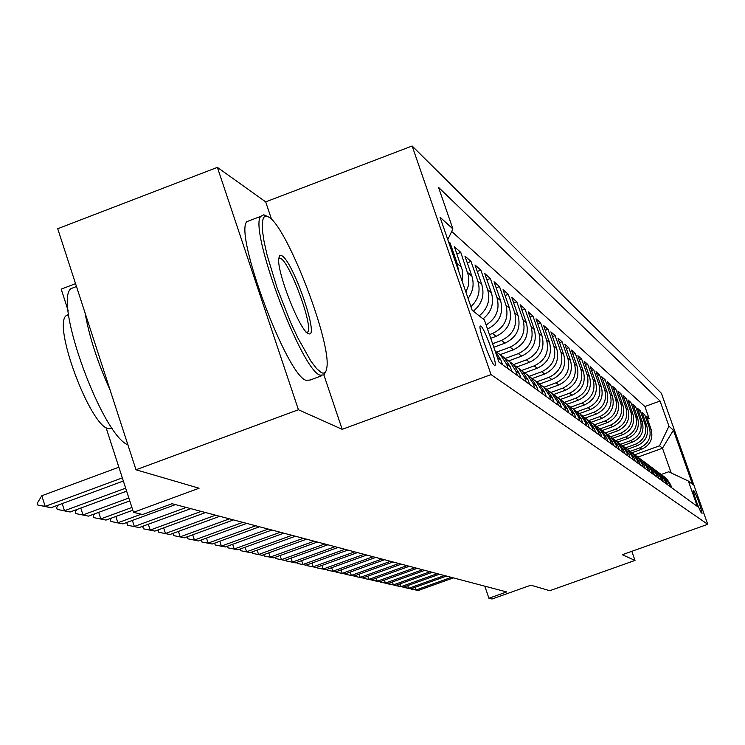 <?xml version="1.0" encoding="UTF-8"?>
<svg xmlns="http://www.w3.org/2000/svg" width="745" height="745" viewBox="0 0 745 745"><rect width="100%" height="100%" fill="white"/><g stroke="black" fill="none" stroke-linecap="round" stroke-linejoin="round"><path stroke-width="1.12" d="M494.447 365.246L495.053 365.292C497.483 363.914 484.595 328.191 480.897 326.059L480.227 326.003C477.852 327.53 490.899 363.523 494.447 365.246M75.552 283.659L61.192 289.135L68.158 310.646M217.372 167.364L57.71 228.715L136 469.778L298.428 409.741L342.188 429.334L491.048 374.595L412.134 146.001L265.676 201.867L217.372 167.364L298.428 409.741M491.048 374.595L707.75 524.312L661.374 393.248L412.134 146.001M707.75 524.312L622.261 554.718L635.01 560.426L631.825 551.319M635.01 560.426L549.754 590.711L530.878 585.188L492.045 598.999L488.916 598.244L506.656 591.93L172.048 503.704L142.593 514.525L133.485 512.318L199.092 488.217L136 469.778M632.021 452.727L641.706 449.226C650.227 445.165 653.384 438.572 651.167 429.465L646.502 416.241L649.128 418.56L647.526 419.137M630.158 451.358L639.908 447.838C648.476 443.75 651.652 437.129 649.417 427.965L644.732 414.686L643.093 415.282M644.732 414.686L642.05 412.311L646.762 425.702C649.007 434.922 645.813 441.599 637.189 445.724L627.327 449.282M622.55 445.733L632.542 442.12C641.287 437.948 644.527 431.187 642.255 421.838L637.478 408.279L640.234 410.709L638.549 411.324M617.652 442.092L627.774 438.423C636.64 434.195 639.918 427.341 637.618 417.871L632.775 404.135L635.606 406.63L633.883 407.264M612.623 438.349L622.885 434.633C631.862 430.34 635.187 423.393 632.85 413.801L627.951 399.879L630.866 402.449L629.087 403.092M607.454 434.503L617.856 430.731C626.955 426.382 630.317 419.342 627.961 409.61L622.997 395.511L625.986 398.147L624.161 398.808M602.118 430.554L612.688 426.727C621.907 422.313 625.325 415.17 622.932 405.317L617.903 391.013L620.976 393.723L619.104 394.412M596.736 426.466L607.371 422.611C616.72 418.122 620.185 410.886 617.763 400.894L612.669 386.394L615.826 389.179L613.899 389.886M591.167 422.266L601.913 418.364C611.384 413.82 614.904 406.481 612.446 396.34L607.287 381.645L610.537 384.513L608.544 385.24M585.402 417.964L596.289 414.006C605.899 409.396 609.466 401.946 606.979 391.665L601.746 376.756L605.089 379.708L603.04 380.453M579.433 413.55L590.496 409.517C600.246 404.833 603.869 397.281 601.345 386.851L596.037 371.727L599.483 374.763L597.378 375.527M573.25 409.014L584.536 404.898C594.436 400.139 598.105 392.475 595.544 381.887L590.17 366.54L593.709 369.669L591.539 370.461M566.917 404.321L578.399 400.139C588.438 395.306 592.163 387.521 589.574 376.774L584.117 361.204L587.768 364.426L585.533 365.246M560.417 399.478L572.067 395.222C582.255 390.315 586.045 382.409 583.419 371.513L577.878 355.7L581.64 359.025L579.34 359.872M553.712 394.487L565.539 390.166C575.885 385.174 579.731 377.147 577.068 366.074L571.443 350.029L575.326 353.456L572.952 354.322M546.793 389.337L558.797 384.942C569.31 379.876 573.212 371.718 570.512 360.468L564.812 344.171L568.817 347.71L566.358 348.604M539.557 384.057L551.849 379.55C562.522 374.4 566.489 366.112 563.751 354.685L557.958 338.128L562.093 341.778L559.56 342.709M532.256 378.535L544.669 373.981C555.519 368.738 559.542 360.319 556.766 348.716L550.89 331.888L555.155 335.66L552.539 336.619M524.731 372.826L537.247 368.226C548.273 362.899 552.371 354.331 549.54 342.542L543.58 325.444L547.994 329.337L545.284 330.333M516.9 366.94L529.574 362.284C540.786 356.855 544.949 348.148 542.081 336.153L536.018 318.776L540.591 322.799L537.788 323.833M508.733 360.878L521.64 356.129C533.038 350.606 537.275 341.75 534.361 329.551L528.205 311.876L532.926 316.038L530.03 317.119M500.221 354.629L513.426 349.759C525.02 344.134 529.332 335.12 526.37 322.715L520.112 304.742L525.001 309.054L522.003 310.162M493.823 347.263L504.924 343.166C516.713 337.438 521.109 328.266 518.092 315.638L511.731 297.348L516.797 301.818L513.687 302.964M490.732 338.314L496.105 336.33C508.109 330.491 512.579 321.151 509.524 308.3L503.052 289.684L508.304 294.312L505.073 295.514M487.519 329.029C499.355 322.939 503.722 313.496 500.631 300.691L494.047 281.74L499.495 286.546L496.151 287.784M483.067 318.879C491.532 311.904 494.307 303.206 491.402 292.804L484.706 273.499L490.35 278.481L486.885 279.775M473.317 311.187C481.94 304.062 484.771 295.206 481.81 284.599L475.003 264.941L480.87 270.118L477.266 271.459M468.084 298.419C473.084 291.519 474.341 284.069 471.855 276.088L464.917 256.047L471.017 261.421L467.264 262.827M462.049 280.949L462.775 276.013L462.291 270.081L454.441 246.8L460.773 252.387L456.881 253.849M448.416 241.482L450.129 242.991L449.077 243.392M694.098 491.002L693.176 490.331C694.694 497.474 697.367 504.924 701.175 512.681L702.069 513.286C700.57 506.228 697.916 498.796 694.098 491.002L693.204 491.318M637.832 457.113L662.473 448.229L659.558 445.808L668.954 426.177L660.051 401.024L438.516 187.34L452.904 228.939L440.025 217.177L472.181 310.283L484.371 319.912L498.964 362.107L697.32 506.404L688.352 481.037L668.721 471.781L661.169 474.49M668.954 426.177L673.387 430.228L692.533 484.334L688.352 481.037M489.465 334.645L492.492 333.527L496.105 336.33M492.603 343.724L501.432 340.456L504.924 343.166M496.719 352.068L510.064 347.151L513.426 349.759M505.11 358.494L518.39 353.605L521.64 356.129M513.538 364.594L526.436 359.844L529.574 362.284M521.537 370.535L534.212 365.879L537.247 368.226M529.257 376.281L541.727 371.708L544.669 373.981M536.726 381.84L549 377.342L551.849 379.55M543.962 387.232L556.049 382.809L558.797 384.942M551.039 392.419L562.866 388.098L565.539 390.166M557.865 397.458L569.478 393.22L572.067 395.222M564.449 402.365L575.885 398.193L578.399 400.139M570.791 407.133L582.106 403.008L584.536 404.898M576.9 411.78L588.131 407.683L590.496 409.517M582.925 416.259L593.989 412.227L596.289 414.006M588.783 420.599L599.678 416.641L601.913 418.364M594.463 424.827L605.21 420.925L607.371 422.611M599.986 428.934L610.583 425.088L612.688 426.727M605.35 432.929L615.808 429.148L617.856 430.731M610.621 436.803L620.892 433.087L622.885 434.633M615.743 440.574L625.837 436.924L627.774 438.423M620.697 444.253L630.652 440.658L632.542 442.12M625.502 447.847L635.345 444.29L637.189 445.724M649.128 418.56L644.881 406.528L451.694 231.462M450.129 242.991L457.234 263.581L458.538 270.78M460.773 252.387L468.782 276.749L468.493 285.363L465.914 292.142M471.017 261.421L477.88 281.238C480.721 291.025 478.411 299.518 470.942 306.716M480.87 270.118L487.612 289.563C490.536 300.039 487.742 308.803 479.212 315.843M490.35 278.481L496.98 297.572C500.016 309.24 496.403 318.385 486.131 325.006M499.495 286.546L506.004 305.292C509.077 318.236 504.579 327.642 492.492 333.527M508.304 294.312L514.702 312.732C517.728 325.444 513.305 334.691 501.432 340.456M516.797 301.818L523.092 319.912C526.082 332.41 521.733 341.489 510.064 347.151M525.001 309.054L531.194 326.85C534.137 339.124 529.863 348.045 518.39 353.605M532.926 316.038L539.026 333.537C541.913 345.615 537.713 354.378 526.436 359.844M540.591 322.799L546.588 340.009C549.428 351.882 545.303 360.506 534.212 365.879M547.994 329.337L553.908 346.267C556.701 357.945 552.65 366.428 541.727 371.708M555.155 335.66L560.976 352.32C563.741 363.811 559.746 372.155 549 377.342M562.093 341.778L567.83 358.177C570.549 369.492 566.619 377.706 556.049 382.809M568.817 347.71L574.47 363.858C577.142 374.996 573.278 383.079 562.866 388.098M575.326 353.456L580.895 369.352C583.54 380.322 579.731 388.285 569.478 393.22M581.64 359.025L587.135 374.688C589.733 385.491 585.989 393.332 575.885 398.193M587.768 364.426L593.178 379.866C595.749 390.51 592.052 398.221 582.106 403.008M593.709 369.669L599.045 384.886C601.578 395.372 597.946 402.971 588.131 407.683M599.483 374.763L604.744 389.756C607.24 400.093 603.664 407.59 593.989 412.227M605.089 379.708L610.276 394.487C612.744 404.684 609.214 412.069 599.678 416.641M610.537 384.513L615.659 399.087C618.089 409.145 614.606 416.418 605.21 420.925M615.826 389.179L620.883 403.557C623.286 413.475 619.849 420.655 610.583 425.088M620.976 393.723L625.968 407.906C628.342 417.684 624.953 424.762 615.808 429.148M625.986 398.147L630.913 412.134C633.25 421.782 629.916 428.766 620.892 433.087M630.866 402.449L635.727 416.25C638.037 425.777 634.74 432.668 625.837 436.924M635.606 406.63L640.411 420.264C642.693 429.66 639.443 436.458 630.652 440.658M640.234 410.709L644.974 424.166C647.228 433.441 644.015 440.146 635.345 444.29M670.09 486.597L669.001 483.496L664.857 477.238L662.352 475.375M671.739 487.789L670.649 484.706L666.533 478.486L664.493 476.912M667.595 484.771L666.486 481.652L662.314 475.347L660.247 473.746M658.049 472.172L660.601 474.071L664.791 480.404L665.9 483.542M663.339 481.68L662.221 478.514L657.993 472.125L655.879 470.505M653.626 468.884L656.233 470.821L660.48 477.238L661.607 480.423M658.971 478.504L657.835 475.291L653.561 468.829L651.4 467.171M649.091 465.513L651.754 467.478L656.047 473.978L657.183 477.21M654.482 475.236L653.337 471.985L648.997 465.429L646.8 463.744M644.425 462.04L647.144 464.051L651.503 470.635L652.648 473.904M649.873 471.883L648.709 468.586L644.313 461.947L642.078 460.233M639.629 458.473L642.404 460.522L646.828 467.199L647.992 470.514M645.133 468.437L643.959 465.094L639.508 458.361L637.217 456.611M634.703 454.813L637.543 456.899L642.013 463.669L643.196 467.031M640.253 464.889L639.07 461.5L634.554 454.674L632.226 452.895M629.637 451.042L632.533 453.174L637.068 460.038L638.269 463.446M635.243 461.248L634.042 457.812L629.469 450.883L627.085 449.067M624.422 447.168L627.383 449.337L631.984 456.303L633.203 459.758M630.084 457.495L628.864 454.012L624.226 446.991L621.796 445.137M619.048 443.173L622.084 445.398L626.75 452.457L627.979 455.959M624.776 453.631L623.537 450.092L618.834 442.968L616.348 441.077M613.526 439.066L616.627 441.329L621.358 448.499L622.606 452.047M619.309 449.654L618.052 446.059L613.275 438.833L610.742 436.905M607.827 434.829L611.012 437.147L615.808 444.42L617.074 448.024M613.675 445.547L612.399 441.906L607.557 434.577L604.959 432.603M601.96 430.461L605.219 432.836L610.09 440.211L611.366 443.88M607.864 441.329L606.57 437.632L601.653 430.182L598.999 428.17M595.907 425.963L599.241 428.384L604.186 435.881L605.489 439.597M601.867 436.97L600.554 433.217L595.572 425.656L592.862 423.598M589.658 421.325L593.085 423.803L598.095 431.411L599.418 435.182M595.683 432.472L594.352 428.654L589.295 420.981L586.52 418.876M583.214 416.529L586.725 419.072L591.819 426.792L593.16 430.629M589.304 427.826L587.954 423.952L582.814 416.157L579.964 414.006M576.556 411.585L580.159 414.183L585.328 422.033L586.697 425.926M582.711 423.03L581.342 419.1L576.118 411.166L573.203 408.977M569.674 406.472L573.38 409.126L578.632 417.107L580.01 421.065M575.894 418.075L574.507 414.071L569.199 406.016L566.209 403.771M562.568 401.183L566.368 403.911L571.704 412.022L573.11 416.045M568.854 412.954L567.439 408.884L562.047 400.698L558.983 398.389M555.211 395.716L559.113 398.51L564.542 406.761L565.967 410.849M561.562 407.645L560.128 403.511L554.643 395.185L551.505 392.829M547.594 390.063L551.617 392.932L557.13 401.313L558.582 405.476M554.019 402.16L552.557 397.951L546.988 389.486L543.757 387.065M539.706 384.206L543.85 387.139L549.456 395.67L550.928 399.907M546.206 396.47L544.716 392.196L539.054 383.573L535.739 381.095M531.539 378.134L535.795 381.151L541.503 389.831L543.003 394.142M538.104 390.585L536.586 386.227L530.831 377.454L527.423 374.912M523.064 371.839L527.451 374.94L533.252 383.777L534.78 388.164M529.704 384.467L528.158 380.034L522.301 371.103L518.799 368.496L524.704 377.492L526.249 381.962M520.979 378.125L519.414 373.608L513.445 364.51L509.878 361.856M505.138 358.522L509.813 361.8L515.819 370.963L517.403 375.517M511.927 371.541L510.334 366.931L504.253 357.665L500.621 354.965M495.649 351.482L500.472 354.853L506.6 364.193L508.202 368.831M502.512 364.687L500.891 359.993L495.09 350.923M634.675 454.785L659.558 445.808M106.032 427.574L133.485 512.318M484.799 586.166L488.916 598.244M671.198 472.954L662.473 448.229L673.387 430.228M644.881 406.528L660.051 401.024M514.274 365.311L522.301 371.103M452.904 228.939L447.782 239.648M342.188 429.334L323.907 375.005M271.58 219.43L265.676 201.867M415.133 587.311L416.036 589.984L451.349 577.356M453.398 577.887L418.206 590.478L410.97 588.801M411.054 589.053L418.206 590.478M321.225 372.528C324.345 374.074 326.217 372.444 326.832 367.648C331.572 342.7 287.523 227.858 269.001 217.205L266.375 216.003L263.609 217.27L262.259 222.122L262.417 230.382L264.093 241.706L267.231 255.6L277.242 288.324L290.569 322.268L297.674 337.606L311.028 361.344L316.653 368.673L321.225 372.528M325.379 372.053L324.019 374.893L319.968 375.154C301.045 369.567 248.579 228.976 260.75 216.357L263.777 214.793L266.468 216.022M308.085 333.453C299.695 330.333 276.889 272.344 278.723 258.664L279.71 255.582L281.973 255.796C293.39 261.858 319.829 338.928 308.663 333.713L308.085 333.453M306.093 332.494L307.629 332.112C313.719 327.334 290.345 263.302 280.725 258.413L278.77 258.068M112.234 428.347L108.342 428.72C90.108 425.73 52.793 326.077 66.072 315.731L68.577 314.371M321.747 375.731L310.144 380.043L305.99 380.341C286.648 374.912 234.191 234.452 246.791 221.675L250.571 220.231M110.092 390.017C97.614 362.517 89.27 336.824 85.06 312.919M127.907 444.84C102.074 435.043 53.696 302.638 70.84 288.669L75.925 286.732M407.748 585.589L408.67 588.327L444.43 575.531M446.525 576.081L410.905 588.829L403.539 587.097M403.632 587.386L410.905 588.829M400.177 583.81L401.117 586.622L437.334 573.65M439.476 574.218L403.408 587.144L395.912 585.337M396.033 585.672L403.408 587.144M392.401 581.985L393.369 584.881L430.042 571.732M432.249 572.318L395.716 585.402L388.089 583.531M388.219 583.912L395.716 585.402M384.411 580.113L385.407 583.084L422.555 569.757M424.827 570.353L387.819 583.624L380.062 581.677M380.201 582.115L387.819 583.624M376.216 578.185L377.24 581.24L414.872 567.737M417.2 568.342L379.717 581.798L371.811 579.768M371.978 580.262L379.717 581.798M367.788 576.211L368.84 579.349L406.975 565.651M409.368 566.284L371.382 579.917L363.513 578.353L363.337 577.803M363.513 578.353L371.382 579.917M359.127 574.171L360.208 577.403L398.854 563.509M401.313 564.161L362.824 577.99L354.825 576.397L354.62 575.792M354.825 576.397L362.824 577.99M350.224 572.076L351.342 575.401L390.51 561.311M393.034 561.972L354.024 576.006L345.894 574.386L345.671 573.715M345.894 574.386L354.024 576.006M341.07 569.925L342.206 573.343L381.924 559.048M384.522 559.728L344.972 573.967L336.703 572.318L336.451 571.583M336.703 572.318L344.972 573.967M331.646 567.699L332.819 571.229L373.087 556.72M375.769 557.418L335.669 571.871L327.241 570.186L326.971 569.385M327.241 570.186L335.669 571.871M321.942 565.418L323.153 569.05L363.998 554.317M366.754 555.044L326.087 569.711L317.51 567.997L317.221 567.122M317.51 567.997L326.087 569.711M311.95 563.062L313.198 566.805L354.629 551.849M357.47 552.594L316.215 567.485L307.48 565.744L307.163 564.784M307.48 565.744L316.215 567.485M301.66 560.631L302.936 564.486L344.972 549.307M347.906 550.071L306.046 565.194L297.153 563.416L296.808 562.382M297.153 563.416L306.046 565.194M291.044 558.117L292.366 562.103L335.026 546.681M338.044 547.473L295.569 562.829L286.508 561.022L286.136 559.895M286.508 561.022L295.569 562.829M280.101 555.537L281.461 559.644L324.764 543.971M327.875 544.791L284.767 560.389L275.529 558.545L275.129 557.335M275.529 558.545L284.767 560.389M268.805 552.865L270.212 557.111L314.176 541.187M317.389 542.025L273.62 557.884L264.205 556.003L263.777 554.69M264.205 556.003L273.62 557.884M257.146 550.099L258.599 554.494L303.243 538.3M306.558 539.175L262.119 555.286L252.518 553.367L252.099 551.933M252.518 553.367L262.119 555.286M245.105 547.249L246.604 551.784L291.956 535.32M295.383 536.223L250.246 552.613L240.449 550.648L240.104 549.065M240.449 550.648L250.246 552.613M232.663 544.297L234.209 548.99L280.288 532.247M283.836 533.178L237.972 549.838L227.97 547.845L227.719 546.094M227.97 547.845L237.972 549.838M219.803 541.243L221.395 546.104L268.228 529.062M271.888 530.03L225.288 546.979L215.072 544.94L214.905 543.021M215.072 544.94L225.288 546.979M206.486 538.076L208.134 543.114L255.749 525.774M259.539 526.771L212.167 544.027L201.727 541.932L201.653 539.846M201.727 541.932L212.167 544.027M192.713 534.808L194.417 540.023L242.823 522.366M246.753 523.4L198.58 540.963L187.926 538.831L187.433 537.331L187.945 536.54M187.926 538.831L198.58 540.963M178.437 531.409L180.206 536.819L229.441 518.837M233.511 519.908L184.518 537.797L173.622 535.608L173.129 534.091L173.743 533.122M173.622 535.608L184.518 537.797M163.649 527.879L165.474 533.495L215.575 515.186M219.784 516.294L169.953 534.51L158.806 532.275L158.303 530.719L159.039 529.565M158.806 532.275L169.953 534.51M148.311 524.219L150.201 530.058L201.187 511.387M205.564 512.541L154.848 531.101L143.44 528.81L142.928 527.236L143.785 525.877M143.44 528.81L154.848 531.101M132.387 520.42L134.351 526.482L186.259 507.457M190.794 508.649L139.175 527.572L127.488 525.225L126.976 523.614L127.963 522.04M127.488 525.225L139.175 527.572M115.857 516.462L117.896 522.776L141.252 514.199M175.466 504.607L122.897 523.903L110.931 521.491L110.409 519.861L111.527 518.054M110.931 521.491L122.897 523.903M98.675 512.346L100.789 518.911L131.912 507.466M132.806 510.232L105.986 520.085L93.73 517.617L93.19 515.95L94.466 513.901M93.73 517.617L105.986 520.085M80.805 508.062L83.002 514.907L128.857 498.023M129.788 500.891L88.413 516.127L75.832 513.594L75.292 511.889L76.716 509.571M75.832 513.594L88.413 516.127M62.198 503.592L64.48 510.725L125.663 488.161M126.631 491.169L70.114 512.001L57.207 509.403L56.657 507.662L58.25 505.054M57.207 509.403L70.114 512.001M123.344 481.019L51.06 507.708L37.818 505.036L45.194 506.386L41.795 495.742L118.874 467.208M51.06 507.708L45.194 506.386L122.329 477.88M37.818 505.036L37.25 503.266L41.795 495.742M639.908 447.838L641.706 449.226M649.417 427.965L651.167 429.465M457.234 263.581L461.5 267.222M467.758 272.586L471.855 276.088M477.88 281.238L481.81 284.599M487.612 289.563L491.402 292.804M496.98 297.572L500.631 300.691M506.004 305.292L509.524 308.3M514.702 312.732L518.092 315.638M523.092 319.912L526.37 322.715M531.194 326.85L534.361 329.551M539.026 333.537L542.081 336.153M546.588 340.009L549.54 342.542M553.908 346.267L556.766 348.716M560.976 352.32L563.751 354.685M567.83 358.177L570.512 360.468M574.47 363.858L577.068 366.074M580.895 369.352L583.419 371.513M587.135 374.688L589.574 376.774M593.178 379.866L595.544 381.887M599.045 384.886L601.345 386.851M604.744 389.756L606.979 391.665M610.276 394.487L612.446 396.34M615.659 399.087L617.763 400.894M620.883 403.557L622.932 405.317M625.968 407.906L627.961 409.61M630.913 412.134L632.85 413.801M635.727 416.25L637.618 417.871M640.411 420.264L642.255 421.838M644.974 424.166L646.762 425.702M669.001 483.496L670.649 484.706M664.791 480.404L666.486 481.652M660.48 477.238L662.221 478.514M656.047 473.978L657.835 475.291M651.503 470.635L653.337 471.985M646.828 467.199L648.709 468.586M642.013 463.669L643.959 465.094M637.068 460.038L639.07 461.5M631.984 456.303L634.042 457.812M626.75 452.457L628.864 454.012M621.358 448.499L623.537 450.092M615.808 444.42L618.052 446.059M610.09 440.211L612.399 441.906M604.186 435.881L606.57 437.632M598.095 431.411L600.554 433.217M591.819 426.792L594.352 428.654M585.328 422.033L587.954 423.952M578.632 417.107L581.342 419.1M571.704 412.022L574.507 414.071M564.542 406.761L567.439 408.884M557.13 401.313L560.128 403.511M549.456 395.67L552.557 397.951M541.503 389.831L544.716 392.196M533.252 383.777L536.586 386.227M524.704 377.492L528.158 380.034M515.819 370.963L519.414 373.608M506.6 364.193L510.334 366.931M497.325 357.377L500.891 359.993M664.857 477.238L666.533 478.486M660.601 474.071L662.314 475.347M656.233 470.821L657.993 472.125M651.754 467.478L653.561 468.829M647.144 464.051L648.997 465.429M642.404 460.522L644.313 461.947M637.543 456.899L639.508 458.361M632.533 453.174L634.554 454.674M627.383 449.337L629.469 450.883M622.084 445.398L624.226 446.991M616.627 441.329L618.834 442.968M611.012 437.147L613.275 438.833M605.219 432.836L607.557 434.577M599.241 428.384L601.653 430.182M593.085 423.803L595.572 425.656M586.725 419.072L589.295 420.981M580.159 414.183L582.814 416.157M573.38 409.126L576.118 411.166M566.368 403.911L569.199 406.016M559.113 398.51L562.047 400.698M551.617 392.932L554.643 395.185M543.85 387.139L546.988 389.486M535.795 381.151L539.054 383.573M527.451 374.94L530.831 377.454M509.813 361.8L513.445 364.51M500.472 354.853L504.253 357.665M246.791 221.675L260.75 216.357M307.629 332.112L306.763 332.438M68.624 314.762L66.072 315.731M70.84 288.669L76.484 286.518M307.992 333.397L308.663 333.713M266.375 216.003L263.777 214.793"/></g></svg>

